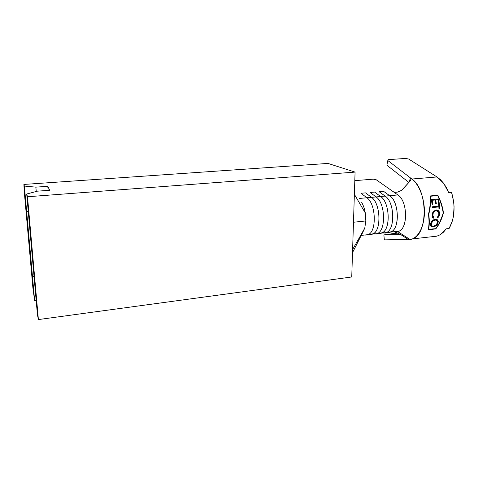 <?xml version="1.0" encoding="UTF-8"?>
<svg xmlns="http://www.w3.org/2000/svg" width="478" height="478" viewBox="0 0 478 478"><rect width="100%" height="100%" fill="white"/><g stroke="black" fill="none" stroke-linecap="round" stroke-linejoin="round"><path stroke-width="0.72" d="M367.116 234.967L366.088 234.859M373.479 233.688L375.099 233.85M382.508 232.702L384.007 232.846M410.578 239.454C418.041 238.044 424.082 227.074 424.434 213.134C424.817 199.207 419.361 184.669 411.911 179.023C428.025 189.688 428.174 234.459 412.436 238.898L436.904 236.168L440.346 234.626L443.506 232.159L446.267 228.813L449.099 228.49C454.745 218.219 455.564 206.161 451.543 192.305L448.681 192.568L446.422 187.627L443.656 183.289L440.471 179.704L436.982 176.968L408.69 159.043L436.982 176.968L411.911 179.023L410.297 177.792L410.99 179.483M398.114 231.436C408.087 229.834 407.991 201.023 397.863 194.946L393.31 191.75L395.497 192.311L397.511 192.102L401.448 190.489L410.208 180.953L401.962 190.119L398.192 191.941L395.431 192.311L393.31 191.75L376.174 179.728L373.408 179.154L354.807 180.648L373.408 179.154L376.174 179.728L397.863 194.946L389.666 195.693C399.244 201.567 399.978 229.201 390.723 232.093L398.867 231.173C408.272 228.281 407.585 200.778 397.863 194.946L389.666 195.693L383.535 191.296L379.078 191.684L385.16 196.1L380.631 196.512C390.048 202.439 390.831 230.223 381.755 233.103L386.254 232.595C395.42 229.709 394.661 202.003 385.16 196.1L380.631 196.512L374.597 192.078L370.097 192.473L376.072 196.924L371.496 197.342C380.751 203.317 381.587 231.25 372.685 234.118L377.232 233.611C386.224 230.737 385.411 202.875 376.072 196.924L371.496 197.342L365.568 192.873L361.015 193.273L366.889 197.761L359.295 198.448L366.889 197.761C375.983 203.706 376.957 231.418 368.269 234.561L365.533 235.056L368.114 234.632C376.927 231.77 376.067 203.759 366.889 197.761L371.496 197.342L366.889 197.761L361.015 193.273L365.568 192.873L371.496 197.342C380.112 202.923 381.761 228.562 373.862 233.425L370.677 234.573M376.861 234.023L374.597 234.035L377.232 233.611M371.579 234.375L372.207 234.304L371.579 234.375M365.831 220.95L364.762 228.131L352.615 249.558L364.762 228.131L365.831 220.95L353.481 222.24L365.831 220.95L365.306 213.021L354.371 194.295L365.306 213.021L365.831 220.95M361.726 202.553C363.405 205.444 364.595 208.934 365.306 213.021C364.595 208.934 363.405 205.444 361.726 202.553M365.533 235.056L364.917 234.991L365.533 235.056M374.597 234.035L377.369 233.545C386.248 230.432 385.34 202.827 376.072 196.924L380.631 196.512L376.072 196.924L370.097 192.473L374.597 192.078L380.631 196.512C389.385 202.039 391.016 227.498 382.974 232.392L379.729 233.557M373.139 233.891L367.672 234.812M380.649 233.354L381.265 233.288L380.649 233.354M385.806 233.013L382.926 232.965L386.254 232.595M389.63 232.344L390.227 232.278L389.63 232.344M398.867 231.173L395.455 231.561M362.252 233.425L364.762 228.131M388.692 232.547L391.99 231.364C400.17 226.441 398.556 201.166 389.666 195.693L385.16 196.1C394.595 201.961 395.437 229.464 386.367 232.541L383.565 233.031M389.666 195.693L383.535 191.296L379.078 191.684L385.16 196.1L389.666 195.693M377.238 229.996L376.485 230.253M395.467 232.254L400.397 234.351M407.704 239.072L400.606 234.483L407.794 239.179M407.865 239.382L384.348 239.872L407.077 239.663L406.975 238.54L407.077 239.663L408.714 239.651L412.436 238.898M400.606 234.483L400.534 233.395L400.606 234.483M384.348 239.872L383.87 234.913L400.695 234.543L383.87 234.913L394.541 233.401L383.87 234.913L384.348 239.872M437.639 235.923L440.346 234.626L446.267 228.813L449.099 228.49L452.385 220.944L453.413 216.498L454.076 206.837L453.694 201.865L451.543 192.305L448.681 192.568L443.656 183.289L436.982 176.968L411.911 179.023L410.297 177.792L409.467 181.795L410.297 177.792L387.807 160.512L410.297 177.792L410.966 178.748L410.626 180.397M408.911 182.423L386.887 165.233L387.807 160.512L388.5 159.622L405.72 158.433L388.5 159.622L387.807 160.512L386.887 165.233L408.911 182.423M394.541 233.401L397.815 233.133L394.541 233.401M405.72 158.433L408.69 159.043L405.72 158.433M430.194 195.95L437.872 195.233C440.752 200.993 442.616 206.866 443.47 212.853C441.821 219.067 439.252 224.415 435.769 228.914L428.169 229.775C429.184 225.544 429.28 220.424 428.443 214.419C430.015 208.121 430.6 201.967 430.194 195.95L437.872 195.233C440.752 200.993 442.616 206.866 443.47 212.853L439.736 222.145L443.47 212.853C441.821 219.067 439.252 224.415 435.769 228.914L428.169 229.775M407.077 239.663L408.714 239.651M411.02 179.244L410.208 180.953M394.171 231.836L397.559 233.025M430.2 196.052L437.687 195.359C440.549 201.053 442.407 206.86 443.261 212.782C442.407 206.86 440.549 201.053 437.687 195.359L430.2 196.052M428.539 214.317C430.08 208.211 430.678 202.224 430.325 196.368L430.511 196.249C430.881 202.17 430.29 208.217 428.742 214.389C429.567 220.28 429.489 225.317 428.521 229.512L428.36 229.273C429.304 225.12 429.364 220.137 428.539 214.317L428.539 214.317C430.08 208.211 430.678 202.224 430.325 196.368L430.511 196.249C430.881 202.17 430.29 208.217 428.742 214.389C429.567 220.28 429.489 225.317 428.521 229.512L435.667 228.699C439.055 224.248 441.558 218.978 443.178 212.883C442.341 207.01 440.531 201.244 437.734 195.574L430.511 196.249L437.734 195.574C440.531 201.244 442.341 207.01 443.178 212.883C441.558 218.978 439.055 224.248 435.667 228.699L428.36 229.273C429.304 225.12 429.364 220.137 428.539 214.317M438.272 221.326L437.878 223.531L436.217 225.544L433.128 226.871L431.783 226.787L430.851 226.16L430.427 225.078L430.869 222.903L432.369 220.752L433.773 219.725L436.677 219.402L437.74 220.131L438.272 221.326M435.386 210.762L435.876 210.673C433.976 211.115 432.907 212.471 432.668 214.73L432.871 214.813C433.068 212.471 434.138 211.103 436.085 210.714L434.866 211.115L433.158 213.373L432.871 215.644L433.761 217.609L433.235 218.285L432.309 216.857L432.13 214.891L432.536 212.961L433.552 211.288L436.133 209.944L437.603 210.129L438.822 211.007L439.575 212.405L439.718 214.09L438.995 216.403L437.794 217.801L437.46 217.215L438.529 215.805L438.983 214.12L438.266 211.593M438.816 206.149L438.649 204.285L439.39 204.208L439.682 208.707L438.941 208.778L438.87 206.914L432.375 207.566L432.327 206.795L438.816 206.149L432.327 206.795L432.375 207.566L438.87 206.914L438.941 208.778L439.682 208.707L439.39 204.208L439.682 208.707L438.941 208.737L439.473 208.683L439.39 204.208L438.649 204.285L438.816 206.149M431.323 199.595L438.553 198.908L439.324 203.664L438.589 203.736L437.962 199.726L435.745 199.935L436.366 203.957L435.625 204.028L435.004 200.007L432.214 200.276L432.841 204.303L432.094 204.375L431.323 199.595L432.094 204.375L432.841 204.303L432.214 200.276L435.004 200.007L435.625 204.028L436.366 203.957L435.745 199.935L437.962 199.726L438.589 203.736L439.324 203.664L438.553 198.908L431.323 199.595M435.548 200.013L436.163 203.975L435.548 200.013M432.022 200.348L432.638 204.321L432.022 200.348M431.335 199.661L438.553 198.908L431.335 199.661M439.121 203.682L438.356 198.991L439.121 203.682M438.661 206.914L432.375 207.542L438.661 206.914M438.649 204.285L439.18 204.237L438.649 204.285M436.085 210.714L438.308 211.658L438.983 214.12L437.46 217.215L437.794 217.801L439.718 214.09L438.882 211.079L436.133 209.944L433.552 211.288L432.13 214.891L432.459 217.251L433.235 218.285L433.761 217.609L432.668 214.73L432.966 216.671L433.761 217.609L433.068 218.129L433.558 217.496L432.823 216.307L432.793 213.869L433.642 212.017L435.255 210.798M436.934 209.956L438.685 211.043L439.718 214.09L437.681 217.604L439.121 215.638L439.509 213.158L438.613 210.959L437.394 210.087M437.227 219.671L438.027 220.926L437.973 222.599L438.201 221.057C437.794 219.802 436.82 219.205 435.279 219.265C432.954 219.772 431.395 221.236 430.6 223.668L430.433 225.21C430.636 226.441 431.538 226.996 433.128 226.871L430.809 226.106M433.128 226.871C435.578 226.488 437.25 225.12 438.165 222.778L437.973 222.599C437.059 224.893 435.386 226.243 432.954 226.656L433.128 226.871M431.604 226.572L434.514 226.243L437.268 224.068L438.081 221.165L437.418 219.85M432.584 221.045L434.95 219.82C433.074 220.256 431.807 221.445 431.156 223.381L431.031 224.69L431.515 225.67L431.156 223.381L431.712 222.121M434.95 219.82L436.659 220.268L434.95 219.82M431.156 223.381L431.347 223.561C431.963 221.559 433.229 220.364 435.147 219.964C436.402 219.916 437.173 220.412 437.466 221.439L437.424 222.891C436.695 224.762 435.344 225.891 433.367 226.279C432.094 226.369 431.377 225.909 431.222 224.905L431.156 223.381M437.125 220.705L435.147 219.964L432.781 221.189L431.347 223.561L431.503 225.658L433.367 226.279L435.858 225.162L437.424 222.891L437.125 220.705M24.199 190.949L32.88 287.774L23.9 184.436L24.378 186.061L35.874 187.143L47.794 186.301L48.123 190.387L47.794 186.301L35.874 187.143L36.244 191.475L35.874 187.143L24.378 186.061L26.654 211.533L24.378 186.061L23.9 184.436L327.998 163.422L355.076 172.104L327.998 163.422L23.9 184.436L24.199 190.949M28.28 211.712L26.654 211.533L34.619 300.543L32.88 287.774L34.619 300.543L32.492 276.732L34.081 276.989L32.492 276.732L34.04 276.559L32.492 276.732L26.654 211.533L28.28 211.712M49.658 190.28L37.392 191.17L26.708 194.02L30.216 233.503L26.708 194.02L27.503 196.751L38.395 319.567L37.433 314.727L30.216 233.503L37.433 314.727L38.395 319.567L27.503 196.751L355.076 172.104L351.742 276.971L355.076 172.104L27.503 196.751L26.708 194.02L37.392 191.17L49.658 190.28L47.794 186.301L49.658 190.28M351.742 276.971L38.395 319.567L351.742 276.971M36.197 300.823L34.619 300.543L36.197 300.823M361.278 235.403L368.114 234.632M352.519 252.635L362.246 233.431M385.746 232.786L391.237 231.842M376.76 233.79L382.233 232.864M397.63 231.549L410.13 239.538M407.65 239.024L407.704 239.568"/></g></svg>
